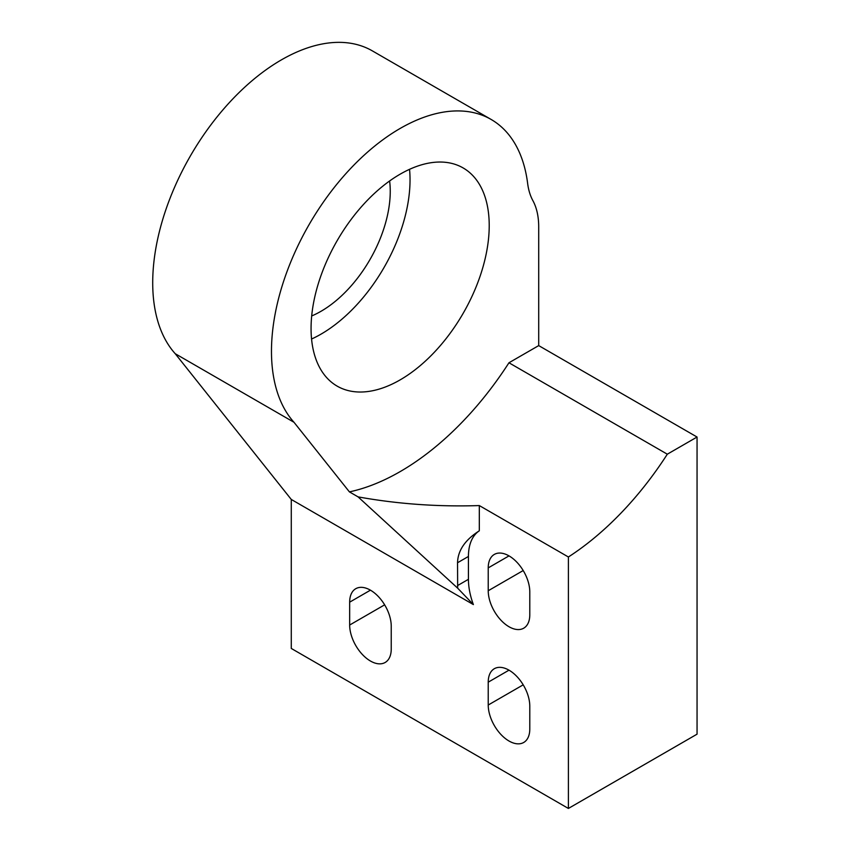 <?xml version="1.0" encoding="UTF-8"?>
<svg xmlns="http://www.w3.org/2000/svg" width="851" height="851" viewBox="0 0 851 851"><rect width="100%" height="100%" fill="white"/><g stroke="black" fill="none" stroke-linecap="round" stroke-linejoin="round"><path stroke-width="1.28" d="M488.229 590.743L488.229 567.883A29.391 16.967 60 0 1 494.314 554.427A29.391 16.967 60 0 1 516.961 562.298A29.391 16.967 60 0 1 529.79 591.881L529.79 614.741A29.391 16.967 60 0 1 523.705 628.198A29.391 16.967 60 0 1 501.058 620.326A29.391 16.967 60 0 1 488.229 590.743L523.205 570.542M349.665 625.028L349.665 602.168A29.391 16.967 60 0 1 355.75 588.711A29.391 16.967 60 0 1 378.397 596.594A29.391 16.967 60 0 1 391.237 626.166L391.237 649.026A29.391 16.967 60 0 1 385.141 662.482A29.391 16.967 60 0 1 362.494 654.61A29.391 16.967 60 0 1 349.665 625.028L384.641 604.838M488.229 705.022L488.229 682.172A29.391 16.967 60 0 1 494.314 668.716A29.391 16.967 60 0 1 516.961 676.588A29.391 16.967 60 0 1 529.79 706.17L529.79 729.02A29.391 16.967 60 0 1 523.705 742.476A29.391 16.967 60 0 1 501.058 734.604A29.391 16.967 60 0 1 488.229 705.022L523.205 684.832M457.668 588.169L457.54 562.745C457.849 550.512 465.103 539.864 479.315 530.801A57.389 33.136 -120 0 0 468.433 556.458L468.433 579.308A57.389 33.136 -120 0 0 473.379 604.582L457.668 588.169L358.069 496.878L349.41 491.878L293.989 422.277L175.232 353.708A181.954 105.056 -60 0 1 199.177 141.617A181.954 105.056 -60 0 1 372.355 50.879L491.123 119.448A181.954 105.056 120 0 0 317.944 210.186A181.954 105.056 120 0 0 293.989 422.277M349.41 491.878A238.312 137.585 120 0 0 508.962 362.771L538.704 345.602L697.054 437.031L697.054 734.168L568.394 808.45L291.276 648.451L291.276 499.452L175.232 353.708M291.276 499.452L473.379 604.582M568.394 808.45L568.394 556.99L479.315 505.568C437.988 506.909 397.566 504.015 358.069 496.878M479.315 530.801L479.315 505.568M508.962 362.771L667.312 454.2A238.312 137.585 -60 0 1 568.394 556.99M697.054 437.031L667.312 454.2M538.704 345.602L538.704 226.877A83.983 48.486 -60 0 0 532.896 200.655A83.983 48.486 120 0 1 527.631 183.369A181.954 105.056 120 0 0 491.123 119.448M489.219 225.611A125.969 72.729 -60 0 1 434.223 352.378A125.969 72.729 -60 0 1 337.156 386.131A125.969 72.729 -60 0 1 337.156 240.673A125.969 72.729 -60 0 1 463.125 167.934A125.969 72.729 -60 0 1 489.219 225.611M409.544 169.328A125.969 72.729 -60 0 1 410.033 179.891A125.969 72.729 -60 0 1 311.562 339.028M389.62 180.976A97.982 56.57 -60 0 1 390.247 191.326A97.982 56.57 -60 0 1 311.689 315.955M488.229 567.883L509.004 555.884M349.665 602.168L370.451 590.168M488.229 682.172L509.004 670.163M468.433 579.308L457.54 585.594M468.433 556.458L457.54 562.745"/></g></svg>
